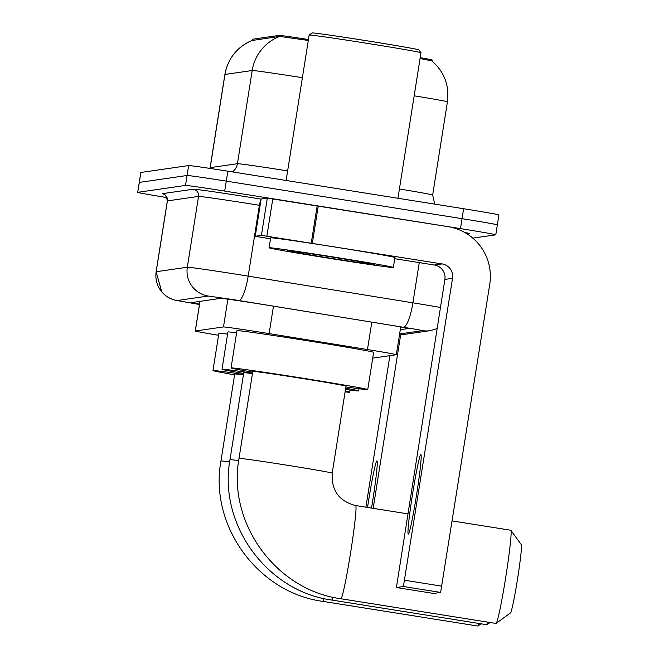 <?xml version="1.0" encoding="UTF-8"?>
<svg xmlns="http://www.w3.org/2000/svg" width="659" height="659" viewBox="0 0 659 659"><rect width="100%" height="100%" fill="white"/><g stroke="black" fill="none" stroke-linecap="round" stroke-linejoin="round"><path stroke-width="0.99" d="M372.722 358.134L396.281 354.731A37.744 0.593 -171 0 0 396.331 354.707A37.744 0.593 -171 0 0 367.467 349.55L269.119 333.611A37.744 0.593 -171 0 0 262.686 332.581A37.744 0.593 -171 0 0 223.483 326.938L195.319 331.007A37.744 0.593 -171 0 0 195.27 331.032A37.744 0.593 -171 0 0 218.566 335.274M420.211 57.679A33.971 0.535 9 0 1 432.197 59.994L432.032 61.04M252.208 40.479L252.397 39.268A33.971 0.535 9 0 1 252.446 39.252L279.095 35.397A33.971 0.535 9 0 1 308.437 39.532M308.288 40.446L279.605 36.418L252.224 40.479M166.949 197.585A37.744 0.593 9 0 1 137.69 192.362L139.263 182.419A37.744 0.593 9 0 1 139.313 182.403L187.065 175.492A37.744 0.593 9 0 1 226.276 181.134L462.05 218.673A37.744 0.593 9 0 1 497.347 224.859L498.921 214.925A37.744 0.593 9 0 0 463.623 208.73L227.849 171.192A37.744 0.593 9 0 0 188.639 165.557L140.886 172.46A37.744 0.593 9 0 0 140.837 172.485L139.263 182.419A37.744 0.593 9 0 1 139.313 182.403L187.065 175.492A37.744 0.593 9 0 1 226.276 181.134L462.05 218.673A37.744 0.593 9 0 1 497.347 224.859A37.744 0.593 9 0 1 497.298 224.884M414.165 95.802A50.323 0.791 -171 0 1 447.42 101.824C449.471 85.439 444.29 71.798 431.876 60.908L420.903 58.684M400.293 329.698L408.275 328.544A37.744 0.593 -171 0 0 408.333 328.528A37.744 0.593 -171 0 0 379.46 323.371L266.368 305.035A37.744 0.593 -171 0 0 259.934 304.005A37.744 0.593 -171 0 0 220.732 298.362L191.843 302.539A37.744 0.593 -171 0 0 191.785 302.563A37.744 0.593 -171 0 0 199.52 304.153M137.69 192.362A37.744 0.593 9 0 1 137.739 192.337L185.492 185.434A37.744 0.593 9 0 1 224.703 191.077L460.476 228.607A37.744 0.593 9 0 1 495.774 234.802A37.744 0.593 9 0 1 495.725 234.826L472.816 238.138M408.292 534.087A40.257 2.035 -81 0 0 416.645 494.332A40.257 2.035 -81 0 0 420.912 454.562A40.257 2.035 -81 0 0 420.887 454.562A40.257 2.035 -81 0 0 412.526 494.316A40.257 2.035 -81 0 0 408.259 534.087A40.257 2.035 -81 0 0 408.292 534.087M267.323 198.104L261.145 199.002L255.247 236.276L261.417 235.378L267.323 198.104L447.996 226.647A50.323 50.257 -98.2 0 1 489.761 284.243L440.624 592.433L403.399 586.51L452.535 278.32A12.579 12.562 81.8 0 0 442.09 263.921L261.417 235.378M394.733 258.707L434.446 265.025A12.579 12.562 81.8 0 1 444.883 279.424L396.405 587.523L433.63 593.446L440.624 592.433M396.413 587.523L403.399 586.51M261.145 199.002L255.247 236.276L270.503 238.83M312.036 32.95A54.104 0.848 9 0 1 368.299 41.015A54.104 0.848 9 0 1 418.885 49.878L420.977 52.753A56.616 0.89 9 0 1 420.986 52.769A56.616 0.89 9 0 0 368.035 43.478A56.616 0.89 9 0 0 309.153 35.042A56.616 0.89 9 0 1 309.153 35.042L312.036 32.95M327.918 258.097A62.91 0.988 9 0 1 269.086 247.784A62.91 0.988 9 0 1 334.517 257.142A62.91 0.988 9 0 1 393.349 267.463A62.91 0.988 9 0 1 327.918 258.097M269.086 247.784L270.66 237.841A62.91 0.988 9 0 1 336.09 247.207A62.91 0.988 9 0 1 394.922 257.521L393.349 267.463M333.528 257.29A44.038 0.692 9 0 1 374.707 264.498A44.038 0.692 9 0 1 328.907 257.957A44.038 0.692 9 0 1 287.728 250.725A44.038 0.692 9 0 1 333.528 257.29M495.93 623.422A47.184 2.389 -81 0 0 495.963 623.439A47.184 2.389 -81 0 0 496.005 623.439A47.184 2.389 -81 0 0 496.095 623.398A47.184 2.389 -81 0 0 505.741 577.218A47.184 2.389 -81 0 0 510.906 530.33A47.184 2.389 -81 0 0 510.799 530.248A47.184 2.389 -81 0 0 510.758 530.248M355.646 505.552A47.184 2.389 99 0 1 355.687 505.552C339.039 501.227 331.213 490.42 332.218 473.129L346 386.149A47.184 0.741 -171 0 0 301.871 378.414A47.184 0.741 -171 0 0 252.801 371.388L239.019 458.367C227.108 522.809 275.899 590.11 340.851 598.743A47.184 2.389 99 0 1 340.818 598.734M252.677 372.178A69.195 1.087 9 0 1 231.054 367.944A69.195 1.087 9 0 1 303.025 378.25A69.195 1.087 9 0 1 367.747 389.593A69.195 1.087 9 0 1 345.876 386.94M231.054 367.944L236.952 330.67A69.195 1.087 9 0 1 308.931 340.975A69.195 1.087 9 0 1 373.645 352.318L367.747 389.593M510.906 530.33L521.31 544.705A34.597 1.746 99 0 1 517.521 579.096A34.597 1.746 99 0 1 510.445 612.961L496.095 623.398M486.894 624.732A47.184 2.389 -81 0 0 486.927 624.74A47.184 2.389 -81 0 0 486.968 624.74A47.184 2.389 -81 0 0 487.059 624.699A47.184 2.389 -81 0 0 488.138 622.195M252.438 373.637A47.184 0.741 -171 0 0 243.764 372.697L229.983 459.669C218.071 524.119 266.862 591.411 331.815 600.052A47.184 2.389 99 0 1 331.782 600.036M243.641 373.48A69.195 1.087 9 0 1 222.017 369.254A69.195 1.087 9 0 1 252.512 373.167M222.017 369.254L227.915 331.979A69.195 1.087 9 0 1 236.614 332.82M345.67 388.192A69.195 1.087 9 0 1 358.71 390.902A69.195 1.087 9 0 1 345.473 389.453M477.857 626.042A47.184 2.389 -81 0 0 477.89 626.05A47.184 2.389 -81 0 0 477.932 626.05A47.184 2.389 -81 0 0 478.022 626.009A47.184 2.389 -81 0 0 479.109 623.496M243.402 374.946A47.184 0.741 -171 0 0 234.728 373.999L220.946 460.979C209.035 525.429 257.826 592.721 322.778 601.354A47.184 2.389 99 0 1 322.745 601.346M234.604 374.79A69.195 1.087 9 0 1 212.981 370.556A69.195 1.087 9 0 1 243.476 374.477M212.981 370.556L218.879 333.281A69.195 1.087 9 0 1 227.577 334.129M345.209 391.108A69.195 1.087 9 0 1 349.674 392.212A69.195 1.087 9 0 1 345.094 391.874M371.511 508.073A40.257 2.035 -81 0 0 376.989 460.913A40.257 2.035 -81 0 0 376.956 460.913A40.257 2.035 -81 0 0 367.549 507.446M373.183 508.344L400.656 334.896M365.893 507.183L389.889 355.654M273.469 306.188L269.119 333.611M252.446 39.252L252.257 40.471M279.095 35.397L278.905 36.616M227.882 299.17L223.483 326.938M371.808 322.127L367.467 349.55M200.015 301.361L195.319 331.007M210.048 168.432A12.579 12.562 81.8 0 0 210.196 167.641L237.438 163.704A50.323 0.791 9 0 1 287.629 170.887M210.122 167.666A50.323 0.791 9 0 1 210.196 167.641L224.958 74.451A50.323 0.791 -171 0 0 224.884 74.483L209.982 168.424M252.224 40.405A44.038 43.972 81.8 0 0 224.958 74.451L252.199 70.513A44.038 43.972 -98.2 0 1 279.605 36.418M302.39 77.704A50.323 0.791 -171 0 0 252.199 70.513L237.438 163.704A12.579 12.562 81.8 0 1 232.396 171.917M140.886 172.46L137.739 192.337M188.639 165.557L185.492 185.434M227.849 171.192L224.703 191.077M463.623 208.73L460.476 228.607M399.412 188.993A50.323 0.791 9 0 1 432.666 195.015L434.742 204.133M399.618 333.948L422.559 330.629L417.6 329.582L234.34 299.787L208.203 296.031L177.065 300.529L199.471 304.499L175.261 300.24L169.882 298.296L165.508 295.553L161.801 292.003L156.117 271.755A50.323 0.791 9 0 1 156.183 271.73L167.402 200.904A50.323 0.791 -171 0 0 167.337 200.937C165.623 191.884 162.551 194.792 163.284 194.084L163.893 194.24M177.065 300.529A25.166 25.124 81.8 0 1 156.183 271.73L187.321 267.224A50.323 0.791 9 0 1 239.596 274.745A50.323 0.791 9 0 1 248.171 276.129L259.391 205.303A50.323 0.791 -171 0 0 250.807 203.928A50.323 0.791 -171 0 0 198.532 196.407L167.402 200.904A6.293 6.285 -98.2 0 0 162.18 193.705L193.318 189.207A6.293 6.285 -98.2 0 1 198.532 196.407L187.321 267.224A25.166 25.124 81.8 0 0 208.203 296.031M193.318 189.207A56.616 0.89 9 0 1 252.125 197.667A56.616 0.89 9 0 1 261.129 199.109M464.719 232.47A56.616 0.89 9 0 1 469.719 233.681L467.313 234.027M238.624 300.479A25.166 5.618 -80.8 0 0 248.171 276.129L412.896 302.827L419.264 262.611M403.349 327.177A25.166 5.618 -80.8 0 0 412.896 302.827A50.323 0.791 9 0 1 440.443 307.465M260.132 205.427L259.391 205.303A6.293 1.4 99.2 0 1 261.013 199.875M467.025 233.846L467.832 233.665A6.293 6.285 -98.2 0 1 469.719 233.681M402.081 334.731L399.453 334.978A25.166 25.124 81.8 0 0 402.081 334.731L430.096 330.686L437.098 328.61M422.559 330.629A25.166 25.124 81.8 0 0 430.096 330.686M444.883 279.424L452.535 278.32M434.446 265.025L442.09 263.921M318.248 205.987L312.341 243.262M404.717 580.25L441.942 586.172M311.262 243.089L317.16 205.814M272.777 198.878L266.87 236.153M332.218 473.129A47.184 0.741 -171 0 0 288.098 465.386A47.184 0.741 -171 0 0 239.085 458.334A47.184 0.741 -171 0 0 239.019 458.367M407.756 513.847L355.687 505.552A47.184 2.389 99 0 1 350.687 552.16A47.184 2.389 99 0 1 340.892 598.743A47.184 2.389 99 0 1 340.851 598.743L495.963 623.439M238.69 460.616A47.184 0.741 -171 0 0 230.049 459.644A47.184 0.741 -171 0 0 229.983 459.669M333.1 597.252A47.184 2.389 99 0 1 331.856 600.052A47.184 2.389 99 0 1 331.815 600.052L486.927 624.74M229.653 461.918A47.184 0.741 -171 0 0 221.012 460.954A47.184 0.741 -171 0 0 220.946 460.979M324.063 598.561A47.184 2.389 99 0 1 322.819 601.354A47.184 2.389 99 0 1 322.778 601.354L477.89 626.05M400.73 326.955L396.331 354.707M199.965 301.369L195.27 331.032M252.438 40.314C237.199 46.814 228.014 58.206 224.884 74.483M447.42 101.824L432.666 195.015M495.774 234.802L497.347 224.859M156.117 271.755L167.337 200.937M396.405 587.523L433.63 593.446M286.113 180.475L309.145 35.051M397.937 198.277L420.986 52.769M452.272 520.931L510.799 530.248M358.71 390.902L359.048 388.752M490.082 622.5L487.059 624.699M349.674 392.212L350.011 390.062M481.045 623.809L478.022 626.009"/></g></svg>
